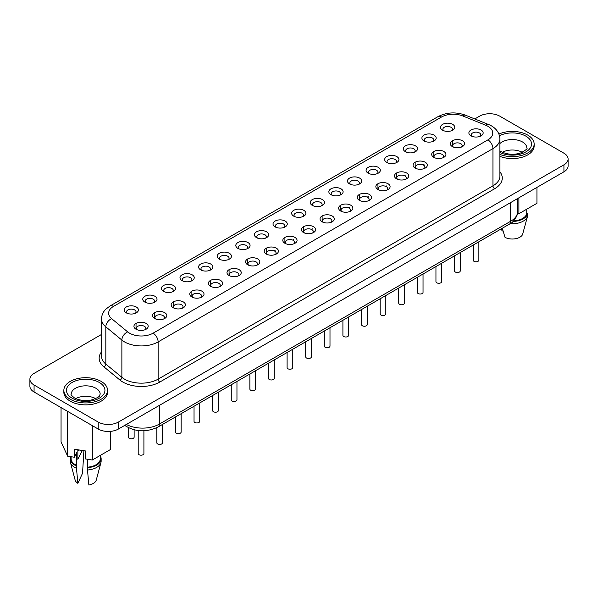 <?xml version="1.0" encoding="UTF-8"?>
<svg xmlns="http://www.w3.org/2000/svg" width="598" height="598" viewBox="0 0 598 598"><rect width="100%" height="100%" fill="white"/><g stroke="black" fill="none" stroke-linecap="round" stroke-linejoin="round"><path stroke-width="0.9" d="M75.752 398.589A14.487 8.365 180 0 1 95.658 398.589M63.851 390.315L63.851 392.258A21.849 12.618 0 0 0 70.25 401.176A21.849 12.618 0 0 0 94.065 403.912A21.849 12.618 0 0 0 107.55 392.258L107.55 390.315A21.849 12.618 180 0 1 94.065 401.976A21.849 12.618 180 0 1 70.25 399.24A21.849 12.618 180 0 1 63.851 390.315A21.849 12.618 180 0 1 77.336 378.661A21.849 12.618 180 0 1 101.152 381.397A21.849 12.618 180 0 1 107.55 390.315M522.248 152.296A14.487 8.365 0 0 0 502.342 152.296M499.906 156.355A21.849 12.618 0 0 0 522.465 157.132A21.849 12.618 0 0 0 534.149 145.964L534.149 144.028A21.849 12.618 0 0 0 527.75 135.103A21.849 12.618 0 0 0 498.949 134.042M499.906 154.419A21.849 12.618 0 0 0 522.465 155.196A21.849 12.618 0 0 0 534.149 144.028M134.131 429.82L134.131 437.153A2.848 1.645 180 0 1 132.375 438.67A2.848 1.645 180 0 1 129.265 438.319A2.848 1.645 180 0 1 128.435 437.153L128.435 427.764M126.245 312.844L126.245 312.844A7.124 4.111 180 0 1 126.245 307.021A7.124 4.111 180 0 1 136.322 307.021A7.124 4.111 180 0 1 136.322 312.844A7.124 4.111 180 0 1 126.245 312.844M135.312 313.33A4.754 2.743 0 0 0 136.038 311.872A4.754 2.743 0 0 0 134.64 309.936A4.754 2.743 0 0 0 129.467 309.338A4.754 2.743 0 0 0 126.537 311.872A4.754 2.743 0 0 0 127.254 313.33M144.858 302.095L144.858 302.095A7.124 4.111 180 0 1 144.858 296.279A7.124 4.111 180 0 1 154.934 296.279A7.124 4.111 180 0 1 154.934 302.095A7.124 4.111 180 0 1 144.858 302.095M153.918 302.581A4.754 2.743 0 0 0 154.643 301.13A4.754 2.743 0 0 0 153.252 299.187A4.754 2.743 0 0 0 148.072 298.596A4.754 2.743 0 0 0 145.142 301.13A4.754 2.743 0 0 0 145.867 302.581M163.463 291.353L163.463 291.353A7.124 4.111 180 0 1 163.463 285.538A7.124 4.111 180 0 1 173.54 285.538A7.124 4.111 180 0 1 173.54 291.353A7.124 4.111 180 0 1 163.463 291.353M172.53 291.839A4.754 2.743 0 0 0 173.256 290.381A4.754 2.743 0 0 0 171.858 288.445A4.754 2.743 0 0 0 166.685 287.847A4.754 2.743 0 0 0 163.755 290.381A4.754 2.743 0 0 0 164.472 291.839M182.076 280.611L182.076 280.611A7.124 4.111 180 0 1 182.076 274.796A7.124 4.111 180 0 1 192.152 274.796A7.124 4.111 180 0 1 192.152 280.611A7.124 4.111 180 0 1 182.076 280.611M191.136 281.097A4.754 2.743 0 0 0 191.861 279.64A4.754 2.743 0 0 0 190.47 277.704A4.754 2.743 0 0 0 185.29 277.106A4.754 2.743 0 0 0 182.36 279.64A4.754 2.743 0 0 0 183.085 281.097M200.681 269.87L200.681 269.87A7.124 4.111 180 0 1 200.681 264.047A7.124 4.111 180 0 1 210.758 264.047A7.124 4.111 180 0 1 210.758 269.87A7.124 4.111 180 0 1 200.681 269.87M209.749 270.348A4.754 2.743 0 0 0 210.474 268.898A4.754 2.743 0 0 0 209.076 266.955A4.754 2.743 0 0 0 203.903 266.364A4.754 2.743 0 0 0 200.973 268.898A4.754 2.743 0 0 0 201.69 270.348M219.294 259.121L219.294 259.121A7.124 4.111 180 0 1 219.294 253.305A7.124 4.111 180 0 1 229.37 253.305A7.124 4.111 180 0 1 229.37 259.121A7.124 4.111 180 0 1 219.294 259.121M228.354 259.607A4.754 2.743 0 0 0 229.079 258.157A4.754 2.743 0 0 0 227.689 256.213A4.754 2.743 0 0 0 222.508 255.623A4.754 2.743 0 0 0 219.578 258.157A4.754 2.743 0 0 0 220.303 259.607M237.899 248.379L237.899 248.379A7.124 4.111 180 0 1 237.899 242.564A7.124 4.111 180 0 1 247.976 242.564A7.124 4.111 180 0 1 247.976 248.379A7.124 4.111 180 0 1 237.899 248.379M246.967 248.865A4.754 2.743 0 0 0 247.692 247.408A4.754 2.743 0 0 0 246.294 245.472A4.754 2.743 0 0 0 241.121 244.874A4.754 2.743 0 0 0 238.191 247.408A4.754 2.743 0 0 0 238.908 248.865M256.512 237.638A7.124 4.111 180 0 1 256.505 237.638A7.124 4.111 180 0 1 256.512 231.815A7.124 4.111 180 0 1 266.588 231.815A7.124 4.111 180 0 1 266.588 237.638A7.124 4.111 180 0 1 256.512 237.638M265.572 238.124A4.754 2.743 0 0 0 266.297 236.666A4.754 2.743 0 0 0 264.907 234.73A4.754 2.743 0 0 0 259.726 234.132A4.754 2.743 0 0 0 256.796 236.666A4.754 2.743 0 0 0 257.521 238.124M442.595 130.2L442.595 130.2A7.124 4.111 180 0 1 442.595 124.377A7.124 4.111 180 0 1 452.679 124.377A7.124 4.111 180 0 1 452.679 130.2A7.124 4.111 180 0 1 442.595 130.2M451.662 130.685A4.754 2.743 0 0 0 452.387 129.228A4.754 2.743 0 0 0 450.997 127.292A4.754 2.743 0 0 0 445.816 126.694A4.754 2.743 0 0 0 442.886 129.228A4.754 2.743 0 0 0 443.611 130.685M423.989 140.941L423.989 140.941A7.124 4.111 180 0 1 423.989 135.126A7.124 4.111 180 0 1 434.066 135.126A7.124 4.111 180 0 1 434.066 140.941A7.124 4.111 180 0 1 423.989 140.941M433.057 141.427A4.754 2.743 0 0 0 433.782 139.969A4.754 2.743 0 0 0 432.384 138.033A4.754 2.743 0 0 0 427.211 137.435A4.754 2.743 0 0 0 424.281 139.969A4.754 2.743 0 0 0 424.999 141.427M405.377 151.683L405.377 151.683A7.124 4.111 180 0 1 405.377 145.867A7.124 4.111 180 0 1 415.46 145.867A7.124 4.111 180 0 1 415.46 151.683A7.124 4.111 180 0 1 405.377 151.683M414.444 152.169A4.754 2.743 0 0 0 415.169 150.718A4.754 2.743 0 0 0 413.779 148.775A4.754 2.743 0 0 0 408.598 148.184A4.754 2.743 0 0 0 405.668 150.718A4.754 2.743 0 0 0 406.393 152.169M386.771 162.432L386.771 162.432A7.124 4.111 180 0 1 386.771 156.609A7.124 4.111 180 0 1 396.848 156.609A7.124 4.111 180 0 1 396.848 162.432A7.124 4.111 180 0 1 386.771 162.432M395.839 162.91A4.754 2.743 0 0 0 396.564 161.46A4.754 2.743 0 0 0 395.166 159.517A4.754 2.743 0 0 0 389.993 158.926A4.754 2.743 0 0 0 387.063 161.46A4.754 2.743 0 0 0 387.781 162.91M368.159 173.173L368.159 173.173A7.124 4.111 180 0 1 368.159 167.358A7.124 4.111 180 0 1 378.242 167.358A7.124 4.111 180 0 1 378.242 173.173A7.124 4.111 180 0 1 368.159 173.173M377.226 173.659A4.754 2.743 0 0 0 377.951 172.202A4.754 2.743 0 0 0 376.561 170.266A4.754 2.743 0 0 0 371.38 169.668A4.754 2.743 0 0 0 368.45 172.202A4.754 2.743 0 0 0 369.175 173.659M349.553 183.915L349.553 183.915A7.124 4.111 180 0 1 349.553 178.099A7.124 4.111 180 0 1 359.63 178.099A7.124 4.111 180 0 1 359.63 183.915A7.124 4.111 180 0 1 349.553 183.915M358.621 184.401A4.754 2.743 0 0 0 359.346 182.943A4.754 2.743 0 0 0 357.948 181.007A4.754 2.743 0 0 0 352.775 180.417A4.754 2.743 0 0 0 349.845 182.943A4.754 2.743 0 0 0 350.563 184.401M330.941 194.664A7.124 4.111 180 0 1 330.941 194.656A7.124 4.111 180 0 1 330.941 188.841A7.124 4.111 180 0 1 341.024 188.841A7.124 4.111 180 0 1 341.024 194.656A7.124 4.111 180 0 1 330.941 194.664M340.008 195.142A4.754 2.743 0 0 0 340.733 193.692A4.754 2.743 0 0 0 339.343 191.749A4.754 2.743 0 0 0 334.162 191.158A4.754 2.743 0 0 0 331.232 193.692A4.754 2.743 0 0 0 331.957 195.142M312.335 205.406L312.335 205.406A7.124 4.111 180 0 1 312.335 199.583A7.124 4.111 180 0 1 322.412 199.583A7.124 4.111 180 0 1 322.412 205.406A7.124 4.111 180 0 1 312.335 205.406M321.403 205.891A4.754 2.743 0 0 0 322.128 204.434A4.754 2.743 0 0 0 320.73 202.498A4.754 2.743 0 0 0 315.557 201.9A4.754 2.743 0 0 0 312.627 204.434A4.754 2.743 0 0 0 313.345 205.891M293.723 216.147L293.723 216.147A7.124 4.111 180 0 1 293.723 210.332A7.124 4.111 180 0 1 303.806 210.332A7.124 4.111 180 0 1 303.806 216.147A7.124 4.111 180 0 1 293.723 216.147M302.79 216.633A4.754 2.743 0 0 0 303.515 215.175A4.754 2.743 0 0 0 302.125 213.239A4.754 2.743 0 0 0 296.944 212.641A4.754 2.743 0 0 0 294.014 215.175A4.754 2.743 0 0 0 294.739 216.633M143.909 430.799L143.909 453.538A2.848 1.645 180 0 1 142.152 455.063A2.848 1.645 180 0 1 139.042 454.704A2.848 1.645 180 0 1 138.205 453.538L138.205 430.567M162.521 424.43L162.521 442.797A2.848 1.645 180 0 1 160.757 444.314A2.848 1.645 180 0 1 157.655 443.963A2.848 1.645 180 0 1 156.818 442.797L156.818 427.675M181.127 413.689L181.127 432.055A2.848 1.645 180 0 1 179.37 433.572A2.848 1.645 180 0 1 176.261 433.214A2.848 1.645 180 0 1 175.423 432.055L175.423 416.978M199.739 402.94L199.739 421.306A2.848 1.645 180 0 1 197.975 422.831A2.848 1.645 180 0 1 194.873 422.472A2.848 1.645 180 0 1 194.036 421.306L194.036 406.236M218.345 392.198L218.345 410.564A2.848 1.645 180 0 1 216.588 412.089A2.848 1.645 180 0 1 213.479 411.73A2.848 1.645 180 0 1 212.641 410.564L212.641 395.487M236.958 381.457L236.958 399.823A2.848 1.645 180 0 1 235.193 401.34A2.848 1.645 180 0 1 232.091 400.989A2.848 1.645 180 0 1 231.254 399.823L231.254 384.746M255.563 370.715L255.563 389.081A2.848 1.645 180 0 1 253.806 390.599A2.848 1.645 180 0 1 250.697 390.24A2.848 1.645 180 0 1 249.859 389.081L249.859 374.004M274.176 359.966L274.176 378.332A2.848 1.645 180 0 1 272.411 379.857A2.848 1.645 180 0 1 269.309 379.498A2.848 1.645 180 0 1 268.472 378.332L268.472 363.263M292.781 349.225L292.781 367.591A2.848 1.645 180 0 1 291.024 369.108A2.848 1.645 180 0 1 287.915 368.757A2.848 1.645 180 0 1 287.077 367.591L287.077 352.514M478.871 241.786L478.871 260.152A2.848 1.645 180 0 1 477.114 261.67A2.848 1.645 180 0 1 474.005 261.319A2.848 1.645 180 0 1 473.168 260.152L473.168 245.075M460.258 252.528L460.258 270.894A2.848 1.645 180 0 1 458.502 272.419A2.848 1.645 180 0 1 455.399 272.06A2.848 1.645 180 0 1 454.562 270.894L454.562 255.824M441.653 263.277L441.653 281.643A2.848 1.645 180 0 1 439.896 283.16A2.848 1.645 180 0 1 436.787 282.802A2.848 1.645 180 0 1 435.949 281.643L435.949 266.566M423.04 274.019L423.04 292.385A2.848 1.645 180 0 1 421.284 293.902A2.848 1.645 180 0 1 418.181 293.551A2.848 1.645 180 0 1 417.344 292.385L417.344 277.308M404.435 284.76L404.435 303.126A2.848 1.645 180 0 1 402.678 304.651A2.848 1.645 180 0 1 399.569 304.292A2.848 1.645 180 0 1 398.731 303.126L398.731 288.049M385.822 295.502L385.822 313.875A2.848 1.645 180 0 1 384.065 315.393A2.848 1.645 180 0 1 380.963 315.034A2.848 1.645 180 0 1 380.126 313.875L380.126 298.798M367.217 306.251L367.217 324.617A2.848 1.645 180 0 1 365.46 326.134A2.848 1.645 180 0 1 362.351 325.775A2.848 1.645 180 0 1 361.513 324.617L361.513 309.54M348.604 316.992L348.604 335.358A2.848 1.645 180 0 1 346.847 336.876A2.848 1.645 180 0 1 343.745 336.524A2.848 1.645 180 0 1 342.908 335.358L342.908 320.281M329.999 327.734L329.999 346.1A2.848 1.645 180 0 1 328.242 347.625A2.848 1.645 180 0 1 325.133 347.266A2.848 1.645 180 0 1 324.295 346.1L324.295 331.03M136.023 329.229L136.023 329.229A7.124 4.111 180 0 1 136.023 323.413A7.124 4.111 180 0 1 146.099 323.413A7.124 4.111 180 0 1 146.099 329.229A7.124 4.111 180 0 1 136.023 329.229M145.09 329.715A4.754 2.743 0 0 0 145.807 328.257A4.754 2.743 0 0 0 144.417 326.321A4.754 2.743 0 0 0 139.244 325.723A4.754 2.743 0 0 0 136.307 328.257A4.754 2.743 0 0 0 137.032 329.715M154.628 318.487L154.628 318.487A7.124 4.111 180 0 1 154.628 312.664A7.124 4.111 180 0 1 164.704 312.664A7.124 4.111 180 0 1 164.704 318.487A7.124 4.111 180 0 1 154.628 318.487M163.695 318.973A4.754 2.743 0 0 0 164.42 317.516A4.754 2.743 0 0 0 163.03 315.58A4.754 2.743 0 0 0 157.85 314.982A4.754 2.743 0 0 0 154.919 317.516A4.754 2.743 0 0 0 155.637 318.973M173.241 307.738L173.241 307.738A7.124 4.111 180 0 1 173.241 301.923A7.124 4.111 180 0 1 183.317 301.923A7.124 4.111 180 0 1 183.317 307.738A7.124 4.111 180 0 1 173.241 307.738M182.308 308.224A4.754 2.743 0 0 0 183.025 306.774A4.754 2.743 0 0 0 181.635 304.831A4.754 2.743 0 0 0 176.462 304.24A4.754 2.743 0 0 0 173.525 306.774A4.754 2.743 0 0 0 174.25 308.224M191.846 296.997L191.846 296.997A7.124 4.111 180 0 1 191.846 291.181A7.124 4.111 180 0 1 201.922 291.181A7.124 4.111 180 0 1 201.922 296.997A7.124 4.111 180 0 1 191.846 296.997M200.913 297.483A4.754 2.743 0 0 0 201.638 296.025A4.754 2.743 0 0 0 200.248 294.089A4.754 2.743 0 0 0 195.068 293.491A4.754 2.743 0 0 0 192.137 296.025A4.754 2.743 0 0 0 192.855 297.483M210.459 286.255L210.459 286.255A7.124 4.111 180 0 1 210.459 280.44A7.124 4.111 180 0 1 220.535 280.44A7.124 4.111 180 0 1 220.535 286.255A7.124 4.111 180 0 1 210.459 286.255L210.474 280.425M219.526 286.741A4.754 2.743 0 0 0 220.243 285.283A4.754 2.743 0 0 0 218.853 283.347A4.754 2.743 0 0 0 213.68 282.749A4.754 2.743 0 0 0 210.743 285.283A4.754 2.743 0 0 0 211.468 286.741M229.064 275.514L229.064 275.514A7.124 4.111 180 0 1 229.064 269.691A7.124 4.111 180 0 1 239.14 269.691A7.124 4.111 180 0 1 239.14 275.514A7.124 4.111 180 0 1 229.064 275.514L229.079 269.683M238.131 275.992A4.754 2.743 0 0 0 238.856 274.542A4.754 2.743 0 0 0 237.466 272.598A4.754 2.743 0 0 0 232.286 272.008A4.754 2.743 0 0 0 229.355 274.542A4.754 2.743 0 0 0 230.073 275.992M247.677 264.764L247.677 264.764A7.124 4.111 180 0 1 247.677 258.949A7.124 4.111 180 0 1 257.753 258.949A7.124 4.111 180 0 1 257.753 264.764A7.124 4.111 180 0 1 247.677 264.764L247.692 258.941M256.736 265.25A4.754 2.743 0 0 0 257.461 263.8A4.754 2.743 0 0 0 256.071 261.857A4.754 2.743 0 0 0 250.898 261.266A4.754 2.743 0 0 0 247.961 263.8A4.754 2.743 0 0 0 248.686 265.25M266.282 254.023L266.282 254.023A7.124 4.111 180 0 1 266.282 248.207A7.124 4.111 180 0 1 276.358 248.207A7.124 4.111 180 0 1 276.358 254.023A7.124 4.111 180 0 1 266.282 254.023L266.297 248.2M275.349 254.509A4.754 2.743 0 0 0 276.074 253.051A4.754 2.743 0 0 0 274.684 251.115A4.754 2.743 0 0 0 269.504 250.517A4.754 2.743 0 0 0 266.573 253.051A4.754 2.743 0 0 0 267.291 254.509M284.895 243.281L284.895 243.281A7.124 4.111 180 0 1 284.895 237.458A7.124 4.111 180 0 1 294.971 237.458A7.124 4.111 180 0 1 294.971 243.281A7.124 4.111 180 0 1 284.895 243.281L284.91 237.451M293.954 243.767A4.754 2.743 0 0 0 294.679 242.31A4.754 2.743 0 0 0 293.289 240.374A4.754 2.743 0 0 0 288.116 239.776A4.754 2.743 0 0 0 285.179 242.31A4.754 2.743 0 0 0 285.904 243.767M470.985 135.843L470.985 135.843A7.124 4.111 180 0 1 470.985 130.02A7.124 4.111 180 0 1 481.061 130.02A7.124 4.111 180 0 1 481.061 135.843A7.124 4.111 180 0 1 470.985 135.843M480.045 136.329A4.754 2.743 0 0 0 480.77 134.871A4.754 2.743 0 0 0 479.379 132.935A4.754 2.743 0 0 0 474.199 132.337A4.754 2.743 0 0 0 471.269 134.871A4.754 2.743 0 0 0 471.994 136.329M452.372 146.585L452.372 146.585A7.124 4.111 180 0 1 452.372 140.769A7.124 4.111 180 0 1 462.448 140.769A7.124 4.111 180 0 1 462.448 146.585A7.124 4.111 180 0 1 452.372 146.585L452.387 140.762M461.439 147.071A4.754 2.743 0 0 0 462.164 145.613A4.754 2.743 0 0 0 460.774 143.677A4.754 2.743 0 0 0 455.594 143.079A4.754 2.743 0 0 0 452.664 145.613A4.754 2.743 0 0 0 453.381 147.071M433.767 157.326L433.767 157.326A7.124 4.111 180 0 1 433.767 151.511A7.124 4.111 180 0 1 443.843 151.511A7.124 4.111 180 0 1 443.843 157.326A7.124 4.111 180 0 1 433.767 157.326M442.826 157.812A4.754 2.743 0 0 0 443.552 156.362A4.754 2.743 0 0 0 442.161 154.419A4.754 2.743 0 0 0 436.981 153.828A4.754 2.743 0 0 0 434.051 156.362A4.754 2.743 0 0 0 434.776 157.812M415.154 168.075L415.154 168.075A7.124 4.111 180 0 1 415.154 162.252A7.124 4.111 180 0 1 425.23 162.252A7.124 4.111 180 0 1 425.23 168.075A7.124 4.111 180 0 1 415.154 168.075L415.169 162.245M424.221 168.554A4.754 2.743 0 0 0 424.946 167.104A4.754 2.743 0 0 0 423.556 165.16A4.754 2.743 0 0 0 418.376 164.57A4.754 2.743 0 0 0 415.446 167.104A4.754 2.743 0 0 0 416.163 168.554M396.549 178.817L396.549 178.817A7.124 4.111 180 0 1 396.549 173.001A7.124 4.111 180 0 1 406.625 173.001A7.124 4.111 180 0 1 406.625 178.817A7.124 4.111 180 0 1 396.549 178.817M405.608 179.303A4.754 2.743 0 0 0 406.334 177.845A4.754 2.743 0 0 0 404.943 175.909A4.754 2.743 0 0 0 399.763 175.311A4.754 2.743 0 0 0 396.833 177.845A4.754 2.743 0 0 0 397.558 179.303M377.936 189.559L377.936 189.559A7.124 4.111 180 0 1 377.936 183.743A7.124 4.111 180 0 1 388.012 183.743A7.124 4.111 180 0 1 388.012 189.559A7.124 4.111 180 0 1 377.936 189.559L377.951 183.736M387.003 190.044A4.754 2.743 0 0 0 387.728 188.587A4.754 2.743 0 0 0 386.338 186.651A4.754 2.743 0 0 0 381.158 186.053A4.754 2.743 0 0 0 378.228 188.587A4.754 2.743 0 0 0 378.945 190.044M359.331 200.3L359.331 200.3A7.124 4.111 180 0 1 359.331 194.485A7.124 4.111 180 0 1 369.407 194.485A7.124 4.111 180 0 1 369.407 200.3A7.124 4.111 180 0 1 359.331 200.3M368.39 200.786A4.754 2.743 0 0 0 369.116 199.336A4.754 2.743 0 0 0 367.725 197.392A4.754 2.743 0 0 0 362.545 196.802A4.754 2.743 0 0 0 359.615 199.336A4.754 2.743 0 0 0 360.34 200.786M340.718 211.049L340.718 211.049A7.124 4.111 180 0 1 340.718 205.226A7.124 4.111 180 0 1 350.794 205.226A7.124 4.111 180 0 1 350.794 211.049A7.124 4.111 180 0 1 340.718 211.049M349.785 211.535A4.754 2.743 0 0 0 350.51 210.077A4.754 2.743 0 0 0 349.12 208.141A4.754 2.743 0 0 0 343.94 207.543A4.754 2.743 0 0 0 341.01 210.077A4.754 2.743 0 0 0 341.727 211.535M322.113 221.791L322.113 221.791A7.124 4.111 180 0 1 322.113 215.975A7.124 4.111 180 0 1 332.189 215.975A7.124 4.111 180 0 1 332.189 221.791A7.124 4.111 180 0 1 322.113 221.791M331.172 222.277A4.754 2.743 0 0 0 331.897 220.819A4.754 2.743 0 0 0 330.507 218.883A4.754 2.743 0 0 0 325.334 218.285A4.754 2.743 0 0 0 322.397 220.819A4.754 2.743 0 0 0 323.122 222.277M311.394 338.483L311.394 356.849A2.848 1.645 180 0 1 309.629 358.366A2.848 1.645 180 0 1 306.527 358.008A2.848 1.645 180 0 1 305.69 356.849L305.69 341.772M275.117 226.889L275.117 226.889A7.124 4.111 180 0 1 275.117 221.073A7.124 4.111 180 0 1 285.194 221.073A7.124 4.111 180 0 1 285.194 226.889A7.124 4.111 180 0 1 275.117 226.889M284.185 227.375A4.754 2.743 0 0 0 284.91 225.924A4.754 2.743 0 0 0 283.512 223.981A4.754 2.743 0 0 0 278.339 223.39A4.754 2.743 0 0 0 275.409 225.924A4.754 2.743 0 0 0 276.127 227.375M303.5 232.532L303.5 232.532A7.124 4.111 180 0 1 303.5 226.717A7.124 4.111 180 0 1 313.576 226.717A7.124 4.111 180 0 1 313.576 232.532A7.124 4.111 180 0 1 303.5 232.532M312.567 233.018A4.754 2.743 0 0 0 313.292 231.568A4.754 2.743 0 0 0 311.902 229.625A4.754 2.743 0 0 0 306.722 229.034A4.754 2.743 0 0 0 303.791 231.568A4.754 2.743 0 0 0 304.509 233.018M502.268 228.279L505.041 237.376A10.689 6.174 0 0 0 522.51 234.678L527.556 216.207A15.436 8.91 0 0 0 527.63 215.885L527.63 213.561L526.741 213.695L526.741 209.188M100.285 455.399L100.285 458.815A14.584 8.417 180 0 1 87.734 467.15L87.495 469.998L88.87 485.03A10.689 6.174 180 0 0 96.263 480.082L100.957 462.501A15.436 8.91 180 0 1 87.495 469.998M87.734 459.294L87.734 467.15M100.285 455.893A15.436 8.91 180 0 1 101.144 458.815L101.144 461.14A15.436 8.91 180 0 1 100.957 462.501M101.144 458.815A15.436 8.91 180 0 1 87.495 467.666M110.353 431.375L110.353 449.591L92.316 460.004L85.492 458.95L85.492 450.959L74.481 449.255L74.481 457.246L76.723 452.417L76.723 465.453A14.584 8.417 180 0 1 71.117 458.815L71.117 456.73M536.937 187.398L536.937 203.305L518.9 213.718L517.487 213.493M510.191 223.682A15.436 8.91 0 0 0 527.556 216.207M513.099 221.424A15.436 8.91 0 0 0 527.63 213.561M513.622 220.909A14.584 8.417 0 0 0 526.741 213.695M101.525 334.446L34.071 373.391A14.255 8.23 0 0 0 29.9 379.207A14.255 8.23 0 0 0 34.071 385.022L98.229 422.068A14.255 8.23 0 0 0 118.389 422.068L563.929 164.831A14.255 8.23 0 0 0 568.1 159.016A14.255 8.23 0 0 0 563.929 153.2L499.771 116.154A14.255 8.23 0 0 0 479.611 116.154L474.782 118.95M74.481 457.246L67.671 456.199L61.056 441.974L61.056 407.582M29.9 379.207L29.9 386.188A14.255 8.23 0 0 0 34.071 392.004L98.229 429.05A14.255 8.23 0 0 0 118.389 429.05L563.929 171.813A14.255 8.23 0 0 0 568.1 165.997L568.1 159.016M92.316 460.004L92.316 425.634M67.671 456.199L67.671 411.402M518.9 213.718L518.9 197.811M501.393 228.787L502.088 231.022L503.038 230.873M83.907 450.713L82.539 473.25L77.86 483.334A10.689 6.174 180 0 1 75.139 480.082L70.444 462.501A15.436 8.91 180 0 1 70.265 461.14L70.265 458.815A15.436 8.91 180 0 1 70.721 456.67M77.86 483.334L76.484 468.294A15.436 8.91 180 0 1 70.444 462.501M76.484 468.294L76.484 465.962A15.436 8.91 180 0 1 70.265 458.815M76.484 465.962L76.723 465.453M77.837 449.778L77.837 459.316L82.076 451.042M77.837 450.87A10.742 6.197 180 0 1 79.497 450.032M71.214 394.194A14.487 8.365 180 0 1 80.154 386.465A14.487 8.365 180 0 1 95.949 388.281A14.487 8.365 180 0 1 100.187 394.194C99.133 395.293 102.094 396.197 92.137 399.793C85.97 401.265 80.08 400.645 74.473 397.939C71.551 395.562 70.467 394.314 71.214 394.194M72.096 398.171A19.241 11.108 180 0 1 72.096 382.466A19.241 11.108 180 0 1 99.305 382.466A19.241 11.108 180 0 1 99.305 398.171A19.241 11.108 180 0 1 72.096 398.171M499.906 150.883L501.072 151.645C507.665 154.68 514.243 155.091 520.821 152.879C526.008 150.061 527.989 148.401 526.786 147.9A14.487 8.365 0 0 0 522.54 141.988A14.487 8.365 0 0 0 499.906 143.572M499.906 152.52A19.241 11.108 0 0 0 526.472 151.533A19.241 11.108 0 0 0 525.904 136.172A19.241 11.108 0 0 0 499.502 135.731M499.906 171.798A26.125 15.085 180 0 1 494.628 188.744A2.377 1.368 60 0 1 492.946 185.836A23.756 13.717 0 0 0 499.906 176.141L499.906 138.908A23.756 13.717 180 0 1 492.946 148.603L492.946 185.836L158.126 379.147A23.756 13.717 0 0 1 121.872 377.316A2.377 1.592 -50.5 0 1 119.929 380.044L103.88 366.813A26.125 15.085 180 0 1 101.525 351.878M487.908 139.872A16.624 9.598 0 0 0 485.688 125.221L462.777 115.96A16.624 9.598 0 0 0 441.481 117.036L113.523 306.378A16.624 9.598 0 0 0 111.662 318.674L127.71 331.905A16.624 9.598 0 0 0 129.572 333.183A16.624 9.598 0 0 0 153.081 333.183L487.908 139.872A7.124 4.111 -120 0 1 492.946 148.603L158.126 341.914A23.756 13.717 180 0 1 124.534 341.914A23.756 13.717 180 0 1 121.872 340.083L121.872 377.316L105.824 364.085A2.377 1.592 -50.5 0 1 103.88 366.813M127.71 331.905A7.124 4.769 129.5 0 0 121.872 340.083L105.824 326.852L105.824 364.085A23.756 13.717 0 0 1 101.525 356.221L101.525 318.988A23.756 13.717 180 0 0 105.824 326.852A7.124 4.769 129.5 0 1 111.662 318.674M494.628 188.744L159.801 382.055A26.125 15.085 180 0 1 119.929 380.044M563.929 164.831L563.929 171.813M34.071 385.022L34.071 392.004M98.229 422.068L98.229 429.05M118.389 422.068L118.389 429.05M424.019 164.353L423.048 164.913M405.414 175.094L404.442 175.655M386.801 185.836L385.83 186.397M368.196 196.578L367.224 197.146M349.583 207.327L348.612 207.887M330.978 218.068L330.006 218.629M312.365 228.81L311.394 229.37M293.76 239.559L292.788 240.119M275.147 250.3L274.176 250.861M153.081 333.183A7.124 4.111 -120 0 1 158.126 341.914L158.126 379.147A2.377 1.368 60 0 0 159.801 382.055M441.481 117.036A7.124 4.111 -120 0 0 437.915 116.685C446.639 112.237 455.811 111.736 465.446 115.175A7.124 3.334 112 0 0 462.777 115.96M113.523 306.378A7.124 4.111 -120 0 0 109.965 306.026L437.915 116.685M465.446 115.175L488.364 124.436A7.124 3.334 112 0 0 485.688 125.221M126.357 424.445A23.756 13.717 0 0 0 159.33 424.102L159.33 405.407M124.257 425.096C134.744 431.995 145.994 432.646 158.007 427.039A6.414 3.7 60 0 0 159.33 424.102L510.685 221.253L510.685 202.558M158.007 427.039L509.354 224.183A6.414 3.7 60 0 0 510.685 221.253A23.756 13.717 0 0 0 517.644 211.55L517.644 198.536M109.965 306.026L105.704 309.286C102.991 312.074 101.6 315.31 101.525 318.988M488.364 124.436C493.073 126.148 499.539 130.715 499.906 138.908M517.644 211.55C518.929 213.269 513.607 223.047 509.354 224.183M303.515 232.54L303.515 226.709M322.128 221.798L322.128 215.968M340.733 211.057L340.733 205.219M359.346 200.315L359.346 194.477M396.564 178.824L396.564 172.986M433.782 157.334L433.782 151.503M191.861 297.004L191.861 291.174M173.256 307.753L173.256 301.915M154.643 318.495L154.643 312.657M136.038 329.236L136.038 323.406"/></g></svg>
